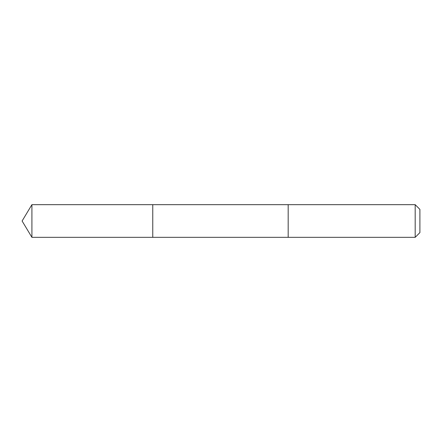 <?xml version="1.0" encoding="UTF-8"?>
<svg xmlns="http://www.w3.org/2000/svg" width="442" height="442" viewBox="0 0 442 442"><rect width="100%" height="100%" fill="white"/><g stroke="black" fill="none" stroke-linecap="round" stroke-linejoin="round"><path stroke-width="0.66" d="M152.766 224.403L152.766 204.668L31.912 204.668L31.912 237.332L152.766 237.332L152.766 204.668L288.178 204.668L288.178 237.332L152.766 237.332L152.766 224.403M288.178 204.668L288.178 237.332L415.187 237.332L415.187 204.668L288.178 204.668M415.187 204.668L419.9 209.381L419.9 232.619L415.187 237.332M152.766 237.332L31.912 237.332L22.1 221L31.912 237.332M22.1 221L31.912 204.668"/></g></svg>
